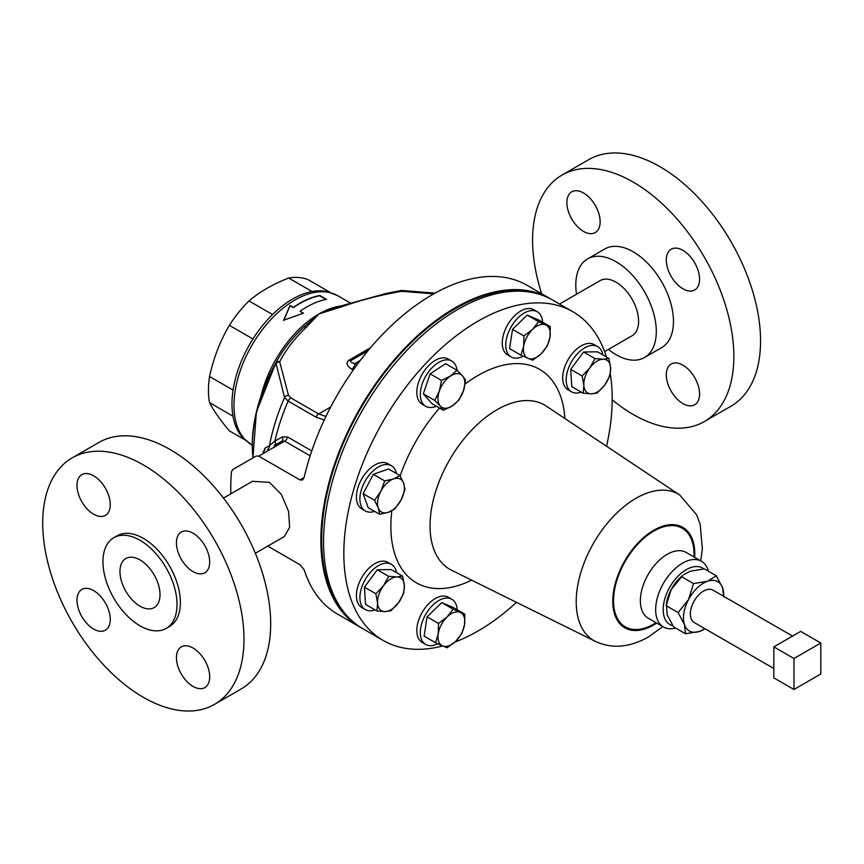 <?xml version="1.0" encoding="UTF-8"?>
<svg xmlns="http://www.w3.org/2000/svg" width="864" height="864" viewBox="0 0 864 864"><rect width="100%" height="100%" fill="white"/><g stroke="black" fill="none" stroke-linecap="round" stroke-linejoin="round"><path stroke-width="1.3" d="M139.99 606.182A28.328 16.351 60 0 1 121.565 581.494A28.328 16.351 60 0 1 125.528 558.706A28.328 16.351 60 0 1 139.99 559.926A28.328 16.351 60 0 1 158.576 585.166A28.328 16.351 60 0 1 153.857 607.759A28.328 16.351 60 0 1 139.99 606.182M93.636 475.805A23.533 13.586 -120 0 0 81.864 474.638A23.533 13.586 -120 0 0 78.257 493.484A23.533 13.586 -120 0 0 93.636 514.22A23.533 13.586 -120 0 0 105.397 515.387A23.533 13.586 -120 0 0 109.004 496.53A23.533 13.586 -120 0 0 93.636 475.805M93.636 590.609A23.533 13.586 -120 0 0 81.864 589.453A23.533 13.586 -120 0 0 78.257 608.299A23.533 13.586 -120 0 0 93.636 629.035A23.533 13.586 -120 0 0 105.397 630.202A23.533 13.586 -120 0 0 109.004 611.345A23.533 13.586 -120 0 0 93.636 590.609M193.061 648.022A23.533 13.586 -120 0 0 181.3 646.855A23.533 13.586 -120 0 0 177.692 665.712A23.533 13.586 -120 0 0 193.061 686.437A23.533 13.586 -120 0 0 204.822 687.604A23.533 13.586 -120 0 0 208.429 668.758A23.533 13.586 -120 0 0 193.061 648.022M193.061 533.207A23.533 13.586 -120 0 0 181.3 532.04A23.533 13.586 -120 0 0 177.692 550.897A23.533 13.586 -120 0 0 193.061 571.633A23.533 13.586 -120 0 0 204.822 572.8A23.533 13.586 -120 0 0 208.429 553.943A23.533 13.586 -120 0 0 193.061 533.207M682.938 288.803A23.533 13.586 -120 0 0 694.699 289.969A23.533 13.586 -120 0 0 698.306 271.112A23.533 13.586 -120 0 0 682.938 250.376A23.533 13.586 -120 0 0 671.177 249.21A23.533 13.586 -120 0 0 667.57 268.067A23.533 13.586 -120 0 0 682.938 288.803M682.938 403.618A23.533 13.586 -120 0 0 694.699 404.784A23.533 13.586 -120 0 0 698.306 385.927A23.533 13.586 -120 0 0 682.938 365.191A23.533 13.586 -120 0 0 671.177 364.025A23.533 13.586 -120 0 0 667.57 382.882A23.533 13.586 -120 0 0 682.938 403.618M583.502 231.401A23.533 13.586 -120 0 0 595.274 232.567A23.533 13.586 -120 0 0 598.882 213.71A23.533 13.586 -120 0 0 583.502 192.974A23.533 13.586 -120 0 0 571.741 191.808A23.533 13.586 -120 0 0 568.134 210.665A23.533 13.586 -120 0 0 583.502 231.401M396.511 572.638A26.114 15.077 120 0 0 391.414 564.376L387.925 562.356A26.114 15.077 120 0 0 361.822 577.433A26.114 15.077 120 0 0 361.822 607.576L365.31 609.595A26.114 15.077 120 0 0 375.008 609.876M391.414 564.376A26.114 15.077 120 0 0 365.31 579.442A26.114 15.077 120 0 0 365.31 609.595M773.842 668.498L694.224 622.534A18.716 10.8 -60 0 1 691.362 607.543A18.716 10.8 -60 0 1 703.588 591.052A18.716 10.8 -60 0 1 712.94 590.123L792.547 636.088M528.746 291.924A188.611 108.896 120 0 0 403.996 350.017A188.611 108.896 120 0 0 343.883 612.112M330.199 292.421L308.308 279.785A85.385 49.302 120 0 0 288.684 278.024C272.884 284.191 259.654 291.827 248.994 300.942A85.385 49.302 120 0 0 229.381 325.35C220.223 340.848 213.602 357.89 209.531 376.499A85.385 49.302 120 0 0 208.462 390.193A85.385 49.302 120 0 0 209.531 402.646C213.548 410.54 220.169 419.947 229.381 430.888L245.041 439.927M576.526 294.214A56.927 32.864 60 0 1 587.585 258.908A56.927 32.864 60 0 1 616.043 261.727A56.927 32.864 60 0 1 653.238 311.893A56.927 32.864 60 0 1 644.512 357.512A56.927 32.864 60 0 1 616.043 354.694A56.927 32.864 60 0 1 608.407 349.434M587.585 258.908L604.757 248.994A56.927 32.864 60 0 1 633.226 251.813A56.927 32.864 60 0 1 670.41 301.979A56.927 32.864 60 0 1 661.684 347.598L644.512 357.512M541.696 293.76A142.312 82.166 60 0 1 562.064 175.046A142.312 82.166 60 0 1 633.226 182.099A142.312 82.166 60 0 1 726.192 307.508A142.312 82.166 60 0 1 704.376 421.546A142.312 82.166 60 0 1 633.226 414.493A142.312 82.166 60 0 1 612.176 399.773M562.064 175.046L588.762 159.635A142.312 82.166 60 0 1 659.923 166.676A142.312 82.166 60 0 1 752.9 292.086A142.312 82.166 60 0 1 731.084 406.123L704.376 421.546M559.516 304.042L600.113 280.606A31.882 18.403 60 0 1 616.367 282.366A31.882 18.403 60 0 1 636.93 310.478A31.882 18.403 60 0 1 631.984 335.815L604.595 351.637M214.499 704.365L241.207 688.954A142.312 82.166 -120 0 0 263.023 574.916A142.312 82.166 -120 0 0 170.046 449.507A142.312 82.166 -120 0 0 98.896 442.454L72.187 457.877A142.312 82.166 -120 0 0 50.371 571.914A142.312 82.166 -120 0 0 143.348 697.324A142.312 82.166 -120 0 0 214.499 704.365A142.312 82.166 -120 0 0 236.315 590.328A142.312 82.166 -120 0 0 143.348 464.918A142.312 82.166 -120 0 0 72.187 457.877M166.18 628.409L169.528 626.476A52.369 30.24 -120 0 0 177.563 584.507A52.369 30.24 -120 0 0 143.348 538.358A52.369 30.24 -120 0 0 117.158 535.766L113.81 537.7A52.369 30.24 -120 0 0 105.775 579.668A52.369 30.24 -120 0 0 139.99 625.817A52.369 30.24 -120 0 0 166.18 628.409A52.369 30.24 -120 0 0 174.204 586.451A52.369 30.24 -120 0 0 139.99 540.292A52.369 30.24 -120 0 0 113.81 537.7M255.334 553.273L284.353 536.522L289.634 527.278L288.565 511.369L281.308 494.316L269.363 482.339L252.472 481.313L223.463 498.064M326.02 299.452L319.734 295.823A85.687 49.475 120 0 0 300.067 303.394A85.687 49.475 120 0 0 293.404 307.66L290.045 305.726L283.748 320.479M300.078 311.245L303.437 313.178L283.662 320.231L290.012 305.435L293.371 307.368A86.076 49.691 120 0 1 300.067 303.08A86.076 49.691 120 0 1 319.831 295.477L326.538 299.354A86.076 49.691 120 0 0 306.774 306.958A86.076 49.691 120 0 0 300.078 311.245L303.113 313.276M251.791 444.874A86.076 49.691 120 0 1 238.604 375.905A86.076 49.691 120 0 1 294.829 300.056A86.076 49.691 120 0 1 337.867 295.801L328.007 291.794A85.72 49.486 120 0 0 292.572 299.052A85.72 49.486 120 0 0 238.626 368.291A85.72 49.486 120 0 0 243.41 438.34L252.202 445.111M551.243 299.29A189.756 109.555 120 0 0 549.914 298.501A189.756 109.555 120 0 0 455.036 307.897A189.756 109.555 120 0 0 331.074 475.114A189.756 109.555 120 0 0 360.158 627.167L337.349 613.991A189.756 109.555 -60 0 1 304.128 569.722L299.948 564.7L267.743 546.113M360.158 627.167A189.756 109.555 120 0 0 361.508 627.923M310.154 455.836L284.666 441.126L258.703 456.116L299.948 479.92L302.497 479.995L304.128 477.511A189.756 109.555 -60 0 1 432.227 294.732A189.756 109.555 -60 0 1 527.105 285.336L549.914 298.501M258.703 456.116L256.165 456.041L232.664 469.606L231.466 471.841A189.756 109.555 120 0 0 230.839 493.798M542.635 322.25A26.114 15.077 120 0 0 537.268 311.742L533.779 309.722A26.114 15.077 120 0 0 513.659 316.721A26.114 15.077 120 0 0 502.265 342.997A26.114 15.077 120 0 0 507.676 354.953L511.164 356.962A26.114 15.077 120 0 0 523.174 356.238M537.268 311.742A26.114 15.077 120 0 0 517.147 318.73A26.114 15.077 120 0 0 505.753 345.006A26.114 15.077 120 0 0 511.164 356.962M396.425 473.515A26.114 15.077 120 0 0 391.414 465.707L387.925 463.698A26.114 15.077 120 0 0 374.868 464.994A26.114 15.077 120 0 0 357.815 487.998A26.114 15.077 120 0 0 361.822 508.918L365.31 510.937A26.114 15.077 120 0 0 374.576 511.38M391.414 465.707A26.114 15.077 120 0 0 378.356 467.003A26.114 15.077 120 0 0 361.303 490.018A26.114 15.077 120 0 0 365.31 510.937M457.196 609.768A26.114 15.077 120 0 0 451.829 599.249L448.34 597.24A26.114 15.077 120 0 0 428.22 604.238A26.114 15.077 120 0 0 416.826 630.515A26.114 15.077 120 0 0 422.237 642.46L425.725 644.479A26.114 15.077 120 0 0 437.735 643.756M451.829 599.249A26.114 15.077 120 0 0 431.708 606.247A26.114 15.077 120 0 0 420.314 632.524A26.114 15.077 120 0 0 425.725 644.479M457.088 370.354A26.114 15.077 120 0 0 451.829 361.066L448.34 359.057A26.114 15.077 120 0 0 422.237 374.123A26.114 15.077 120 0 0 422.237 404.276L425.725 406.296A26.114 15.077 120 0 0 436.363 406.21M602.791 354.888A26.114 15.077 120 0 0 597.683 346.615L594.194 344.606A26.114 15.077 120 0 0 568.091 359.683A26.114 15.077 120 0 0 568.091 389.826L571.579 391.846A26.114 15.077 120 0 0 581.288 392.126M597.683 346.615A26.114 15.077 120 0 0 571.579 361.692A26.114 15.077 120 0 0 571.579 391.846M703.836 568.912A32.638 18.846 120 0 0 686.254 569.668A32.638 18.846 120 0 0 664.276 600.869A32.638 18.846 120 0 0 672.818 625.741M675.626 628.074A37.951 21.913 -60 0 1 663.52 627.016A37.951 21.913 -60 0 1 657.698 596.603A37.951 21.913 -60 0 1 682.495 563.166A37.951 21.913 -60 0 1 701.471 561.287A37.951 21.913 -60 0 1 708.437 571.244M516.456 602.327A189.756 109.555 -60 0 1 478.008 631.022A189.756 109.555 -60 0 1 454.95 642.038M442.67 645.959A189.756 109.555 -60 0 1 383.13 640.429A189.756 109.555 -60 0 1 354.046 488.376A189.756 109.555 -60 0 1 478.008 321.16A189.756 109.555 -60 0 1 572.886 311.764A189.756 109.555 -60 0 1 606.398 356.972M383.13 640.429L362.848 628.711A189.756 109.555 -60 0 1 333.763 476.658A189.756 109.555 -60 0 1 457.726 309.452A189.756 109.555 -60 0 1 552.593 300.046L572.886 311.764M610.308 373.928A189.756 109.555 -60 0 1 606.56 446.267M678.132 612.576L684.493 624.715L685.498 633.766L673.531 626.854L667.159 614.714L666.436 603.677A28.458 16.438 -60 0 1 671.177 589.615A28.458 16.438 -60 0 1 682.711 575.489L671.177 589.615L666.155 605.664L678.132 612.576L688.511 599.627A28.458 16.438 -60 0 0 684.493 624.715A28.458 16.438 120 0 0 699.57 631.422A28.458 16.438 120 0 0 704.948 628.722M591.354 393.833A18.976 10.951 -60 0 1 583.859 385.312A18.976 10.951 -60 0 1 589.745 367.988L582.131 376.002L583.859 385.312L583.2 393.239L591.354 393.833L597.121 393.055L604.746 385.042A18.976 10.951 -60 0 1 591.354 393.833M610.632 367.718A18.976 10.951 -60 0 1 604.746 385.042L609.973 375.635L610.632 367.718L608.893 358.409L603.137 359.197A18.976 10.951 -60 0 1 610.632 367.718M603.137 359.197A18.976 10.951 120 0 0 589.745 367.988L594.972 358.592L603.137 359.197M583.2 393.239L571.784 386.651L570.715 369.414L583.567 352.004L597.488 351.821L608.893 358.409M583.567 352.004L594.972 358.592M570.715 369.414L582.131 376.002M463.45 390.798A18.976 10.951 -60 0 1 452.315 405.886A18.976 10.951 -60 0 1 440.262 406.037L443.394 410.27L452.315 405.886L458.849 400.108L463.45 390.798L465.642 380.106L462.521 375.883A18.976 10.951 -60 0 1 463.45 390.798M450.457 376.045A18.976 10.951 -60 0 1 462.521 375.883L456.991 370.267L450.457 376.045L441.536 380.43L439.333 391.122A18.976 10.951 -60 0 1 450.457 376.045M439.333 391.122A18.976 10.951 120 0 0 440.262 406.037L434.732 400.432L439.333 391.122M443.394 410.27L431.978 403.682L423.317 393.844L430.121 373.842L445.576 363.679L456.991 370.267M430.121 373.842L441.536 380.43M423.317 393.844L434.732 400.432M448.34 359.057L451.829 361.066A26.114 15.077 120 0 0 425.725 376.142A26.114 15.077 120 0 0 425.725 406.296L422.237 404.276M447.034 617.015A18.976 10.951 -60 0 1 460.199 612.371A18.976 10.951 -60 0 1 464.562 624.51L464.843 614.185L453.157 609.185L447.034 617.015L438.502 623.452L438.221 633.787A18.976 10.951 -60 0 1 447.034 617.015M442.584 645.916A18.976 10.951 -60 0 1 438.221 633.787L435.542 642.73L442.584 645.916L447.228 647.73L455.749 641.282A18.976 10.951 -60 0 1 442.584 645.916M455.749 641.282A18.976 10.951 120 0 0 464.562 624.51L461.873 633.452L455.749 641.282M435.542 642.73L424.127 636.142L427.086 616.864L438.502 623.452M427.086 616.864L441.742 602.597L453.427 607.586L464.843 614.185M441.742 602.597L453.157 609.185M403.661 483.246A18.976 10.951 -60 0 1 401.09 499.932A18.976 10.951 -60 0 1 388.4 512.298L394.805 508.928L401.09 499.932L404.978 489.564L403.661 483.246L399.946 475.546L393.541 478.915A18.976 10.951 -60 0 1 403.661 483.246M380.851 491.27A18.976 10.951 -60 0 1 393.541 478.915L384.739 480.902L380.851 491.27L374.566 500.267L378.281 507.967A18.976 10.951 -60 0 1 380.851 491.27M378.281 507.967A18.976 10.951 120 0 0 388.4 512.298L379.598 514.285L378.281 507.967M379.598 514.285L368.183 507.686L363.15 493.679L373.324 474.314L388.53 468.958L399.946 475.546M373.324 474.314L384.739 480.902M363.15 493.679L374.566 500.267M541.188 353.765A18.976 10.951 -60 0 1 528.023 358.409A18.976 10.951 -60 0 1 523.66 346.27L520.981 355.212L532.667 360.212L541.188 353.765L547.322 345.935L550.001 336.992A18.976 10.951 -60 0 1 541.188 353.765M545.638 324.864A18.976 10.951 -60 0 1 550.001 336.992L550.282 326.668L538.596 321.667L532.472 329.497A18.976 10.951 -60 0 1 545.638 324.864M532.472 329.497A18.976 10.951 120 0 0 523.66 346.27L523.94 335.945L532.472 329.497M520.981 355.212L509.566 348.624L512.536 329.357L527.18 315.079L538.866 320.08L550.282 326.668M527.18 315.079L538.596 321.667M512.536 329.357L523.94 335.945M324.27 419.99L315.997 417.161L288.144 401.08L284.537 397.526L276.048 363.474A122.612 70.794 120 0 0 253.012 457.855M262.958 452.12A4.558 4.298 60 0 0 265 448.114L269.449 445.727L274.892 441.05L282.42 436.903A4.558 2.938 -120 0 1 281.675 441.31L284.666 441.126A4.558 2.624 120 0 0 287.669 437.011L282.42 436.903M303.307 327.596L318.913 313.967L334.066 308.362M265 448.114L263.509 451.904M433.75 293.857L401.652 291.308C380.689 294.937 360.871 300.035 342.198 306.612L318.913 313.967L306.191 327.402C294.786 338.191 285.952 349.628 279.677 361.735A4.558 3.694 168.8 0 0 276.048 363.474L275.702 363.236C282.182 350.752 291.287 338.969 303.005 327.888A4.558 3.11 -131.4 0 1 303.178 327.704L303.178 327.704C291.33 338.904 282.182 350.741 275.713 363.215L275.713 363.215A4.558 3.532 -150.6 0 0 275.702 363.236A121.284 70.027 120 0 0 252.59 453.2M252.936 457.909L256.403 411.988L275.702 363.236A4.558 4.558 0 0 1 275.713 363.215A4.558 3.532 -150.6 0 1 279.677 361.735L288.457 395.204L290.822 397.872L318.686 413.953L325.944 416.459M400.81 290.552A4.558 1.156 -100.6 0 1 401.652 291.308L401.954 290.488A4.558 4.558 0 0 0 400.81 290.552L385.301 293.652L340.589 306.072A4.558 2.041 -110.7 0 1 342.198 306.612M306.191 327.402A4.558 3.11 -131.4 0 0 303.178 327.704L304.063 326.905M288.457 395.204A4.558 3.661 162.8 0 0 284.537 397.526A149.872 86.53 120 0 0 269.449 445.727A4.558 4.244 60 0 1 267.44 449.528M281.675 441.31L274.093 445.684A4.558 3.078 60 0 0 274.892 441.05A151.805 87.642 120 0 1 288.144 401.08A4.558 2.624 120 0 1 290.822 397.872M353.236 370.03L351.68 369.133A4.558 2.624 120 0 0 354.899 363.56L357.016 364.781M351.68 369.133C346.594 365.731 345.708 362.729 349.013 360.158A4.558 2.624 60 0 0 351.292 360.385L367.967 350.752L351.292 360.385C349.78 361.584 350.989 362.642 354.899 363.56L360.245 360.472M312.055 291.514L288.684 278.024M252.947 338.958L229.381 325.35M248.994 300.942L272.549 314.539M232.978 416.189L209.531 402.646M209.531 376.499L233.075 390.085M773.842 646.888L773.842 677.873L793.962 689.494L820.8 674.006L820.8 643.021L800.669 631.4L773.842 646.888L793.962 658.508L793.962 689.494M820.8 643.021L793.962 658.508M723.665 596.311A28.458 16.438 120 0 0 722.671 587.941A28.458 16.438 120 0 0 707.605 581.234A28.458 16.438 120 0 0 688.511 599.627L693.533 583.589L681.566 576.677M723.676 596.992L722.671 587.941L716.299 575.791L704.333 568.879L690.26 571.234L683.759 574.668M716.299 575.791L707.605 581.234L693.533 583.589M685.498 633.766L699.57 631.422L705.013 628.754M376.92 610.988L385.085 611.582A18.976 10.951 -60 0 1 377.59 603.061L376.92 610.988L365.515 604.4L364.435 587.164L377.287 569.754L391.208 569.57L402.624 576.158L396.868 576.947A18.976 10.951 -60 0 1 404.363 585.468A18.976 10.951 -60 0 1 398.466 602.791L403.693 593.384L404.363 585.468L402.624 576.158M383.476 585.738A18.976 10.951 -60 0 1 396.868 576.947L388.703 576.342L383.476 585.738L375.851 593.752L377.59 603.061A18.976 10.951 -60 0 1 383.476 585.738M385.085 611.582A18.976 10.951 120 0 0 398.466 602.791L390.841 610.805L385.085 611.582M364.435 587.164L375.851 593.752M377.287 569.754L388.703 576.342M340.654 306.05A86.076 49.691 120 0 0 318.913 313.967A86.076 49.691 120 0 0 260.906 396.479M497.081 409.687A94.813 54.745 -60 0 1 546.21 406.058L679.774 495.05A84.521 48.794 -60 0 0 635.98 498.28A84.521 48.794 -60 0 0 580.349 574.193A84.521 48.794 -60 0 0 595.307 641.347L451.462 570.175A94.813 54.745 -60 0 1 434.678 494.834A94.813 54.745 -60 0 1 497.081 409.687M465.124 384.016A123.239 71.15 -60 0 1 478.008 375.473A123.239 71.15 -60 0 1 564.916 418.522M663.52 627.016L648.216 618.181A37.951 21.913 -60 0 1 642.406 587.779A37.951 21.913 -60 0 1 667.192 554.332A37.951 21.913 -60 0 1 686.167 552.452L701.471 561.287M656.014 622.685A56.927 32.864 -60 0 1 653.778 624.056A56.927 32.864 -60 0 1 613.526 600.815A56.927 32.864 -60 0 1 653.778 531.09A56.927 32.864 -60 0 1 693.965 556.956M656.726 623.095A57.996 33.48 -60 0 1 653.778 624.92A57.996 33.48 -60 0 1 612.77 601.247A57.996 33.48 -60 0 1 653.778 530.226A57.996 33.48 -60 0 1 694.678 557.366M471.604 580.144A123.239 71.15 -60 0 1 391.846 510.797M400.14 475.88A123.239 71.15 -60 0 1 439.517 408.035M299.948 479.92L304.128 477.511M287.669 437.011L311.774 450.932M315.997 417.161A4.558 2.624 120 0 1 318.686 413.953L330.674 407.03M349.013 360.158L370.472 347.76M595.307 641.347C611.69 649.026 629.338 647.611 648.281 637.081L662.796 626.605M700.747 560.866L702.356 548.975L700.196 524.459L696.676 514.912L679.774 495.05M337.867 295.801L349.985 302.789M435.067 293.123L401.954 290.488M333.85 308.437L340.589 306.072M263.898 451.343L262.915 452.142"/></g></svg>

